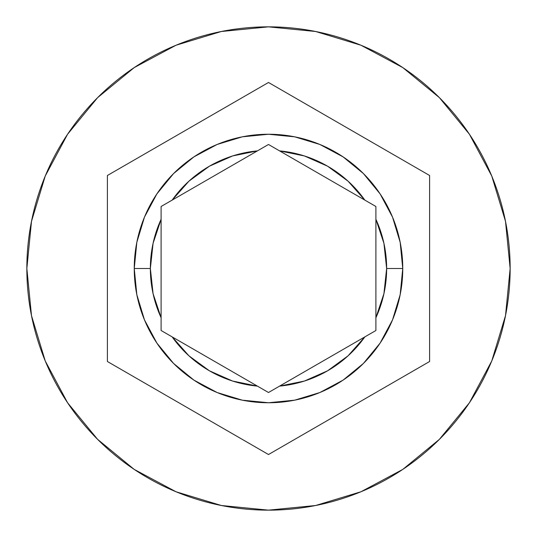 <?xml version="1.0" encoding="UTF-8"?>
<svg xmlns="http://www.w3.org/2000/svg" width="537" height="537" viewBox="0 0 537 537"><rect width="100%" height="100%" fill="white"/><g stroke="black" fill="none" stroke-linecap="round" stroke-linejoin="round"><path stroke-width="0.81" d="M161.1 330.51L161.1 317.716A118.14 118.14 0 0 1 150.36 268.5L134.25 268.5A134.25 134.25 0 0 0 268.5 402.75A134.25 134.25 0 0 0 402.75 268.5A134.25 134.25 0 0 0 268.5 134.25A134.25 134.25 0 0 0 134.25 268.5L150.36 268.5A118.14 118.14 0 0 1 161.1 219.284L161.1 206.49L172.176 200.1A118.14 118.14 0 0 1 257.424 150.884L268.5 144.487L279.576 150.884A118.14 118.14 0 0 1 364.824 200.1L375.9 206.49L375.9 219.284A118.14 118.14 0 0 1 386.64 268.5L402.75 268.5L400.172 294.692L392.534 319.877L380.122 343.083L363.428 363.428L343.083 380.122L319.877 392.534L294.692 400.172L268.5 402.75L242.308 400.172L217.123 392.534L193.917 380.122L173.572 363.428L156.878 343.083L144.466 319.877L136.828 294.692L134.25 268.5A134.25 134.25 0 0 1 268.5 134.25A134.25 134.25 0 0 1 402.75 268.5A134.25 134.25 0 0 1 268.5 402.75A134.25 134.25 0 0 1 134.25 268.5L136.828 242.308L144.466 217.123L156.878 193.917L173.572 173.572L193.917 156.878L217.123 144.466L242.308 136.828L268.5 134.25L294.692 136.828L319.877 144.466L343.083 156.878L363.428 173.572L380.122 193.917L392.534 217.123L400.172 242.308L402.75 268.5L386.64 268.5L383.921 243.315L375.9 219.284L375.9 317.716L383.921 293.685L386.64 268.5A118.14 118.14 0 0 1 375.9 317.716L375.9 330.51L279.576 386.116L304.398 381.055L327.57 370.812L348.023 355.863L364.824 336.9L375.9 330.51L268.5 392.513L279.576 386.116L268.5 392.513L172.176 336.9L188.977 355.863L209.43 370.812L232.602 381.055L257.424 386.116L268.5 392.513L161.1 330.51L172.176 336.9L161.1 330.51L161.1 219.284L153.079 243.315L150.36 268.5L153.079 293.685L161.1 317.716L161.1 206.49L257.424 150.884L232.602 155.945L209.43 166.188L188.977 181.137L172.176 200.1L161.1 206.49M26.85 268.5A241.65 241.65 0 0 1 268.5 26.85A241.65 241.65 0 0 1 510.15 268.5A241.65 241.65 0 0 0 268.5 26.85A241.65 241.65 0 0 0 26.85 268.5L31.495 315.642L45.242 360.978L67.575 402.757L97.627 439.373L134.243 469.425L176.022 491.758L221.358 505.505L268.5 510.15L315.642 505.505L360.978 491.758L402.757 469.425L439.373 439.373L469.425 402.757L491.758 360.978L505.505 315.642L510.15 268.5L505.505 221.358L491.758 176.022L469.425 134.243L439.373 97.627L402.757 67.575L360.978 45.242L315.642 31.495L268.5 26.85L221.358 31.495L176.022 45.242L134.243 67.575L97.627 97.627L67.575 134.243L45.242 176.022L31.495 221.358L26.85 268.5A241.65 241.65 0 0 0 268.5 510.15A241.65 241.65 0 0 0 510.15 268.5A241.65 241.65 0 0 1 268.5 510.15A241.65 241.65 0 0 1 26.85 268.5M279.576 150.884L364.824 200.1L348.023 181.137L327.57 166.188L304.398 155.945L279.576 150.884L268.5 144.487L364.824 200.1M268.5 82.476L429.6 175.492L429.6 361.508L268.5 454.524L107.4 361.508L107.4 175.492L268.5 82.476L429.6 175.492L268.5 82.476L107.4 175.492L107.4 361.508L268.5 454.524L429.6 361.508L429.6 175.492L429.6 361.508L268.5 454.524L107.4 361.508L107.4 175.492L268.5 82.476M375.9 206.49L375.9 330.51M268.5 144.487L257.424 150.884L268.5 144.487M172.176 200.1L257.424 150.884M364.824 336.9A118.14 118.14 0 0 1 279.576 386.116M257.424 386.116A118.14 118.14 0 0 1 172.176 336.9"/></g></svg>
